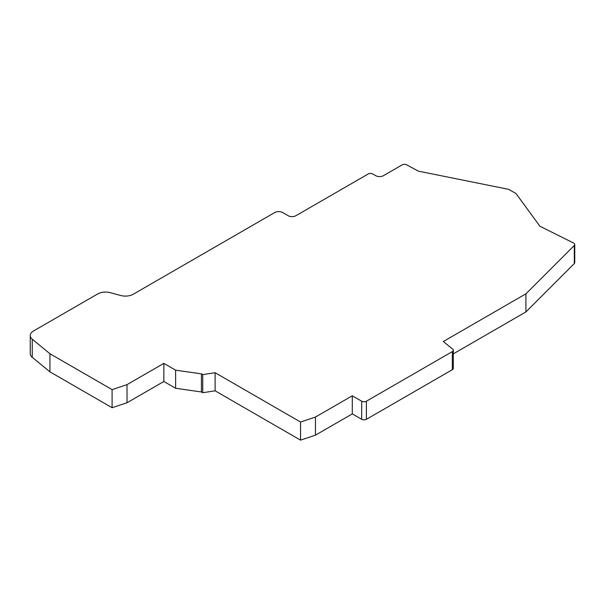 <?xml version="1.0" encoding="UTF-8"?>
<svg xmlns="http://www.w3.org/2000/svg" width="605" height="605" viewBox="0 0 605 605"><rect width="100%" height="100%" fill="white"/><g stroke="black" fill="none" stroke-linecap="round" stroke-linejoin="round"><path stroke-width="0.91" d="M573.774 243.127A3.328 1.921 0 0 0 573.601 243.029L539.917 226.232L516.02 193.555L508.767 189.365L418.418 171.154L406.734 164.862A3.328 1.921 0 0 0 402.113 164.908L383.502 175.654A5.543 3.199 180 0 1 375.66 175.654L372.831 174.021A3.328 1.921 0 0 0 368.127 174.021L295.958 215.69A5.543 3.199 180 0 1 288.116 215.69L282.626 212.521A5.543 3.199 0 0 0 274.791 212.521L133.259 294.234A11.087 6.398 180 0 1 120.735 295.505L110.208 292.669A11.087 6.398 0 0 0 97.677 293.947L33.494 331.003A11.087 6.398 0 0 0 30.25 335.525A11.087 6.398 0 0 0 32.262 339.208L49.935 353.736L112.099 389.62L112.099 407.725L127.012 402.756L163.857 381.483L175.616 388.274L201.435 391.972L202.735 392.728L202.735 374.624L215.108 372.71L300.541 422.033L300.541 440.137L315.455 435.169L352.291 413.896L361.692 419.318A3.328 1.921 0 0 0 366.396 419.318L452.336 369.7A3.328 1.921 0 0 0 453.311 368.339L453.311 350.234A3.328 1.921 0 0 0 452.691 349.115L443.299 341.53L525.927 293.818L574.304 245.441A3.328 1.921 0 0 0 574.75 244.48A3.328 1.921 0 0 0 573.774 243.127M453.311 353.849L525.927 311.923L574.304 263.546A3.328 1.921 0 0 0 574.75 262.585L574.75 244.48M202.735 392.728L215.108 390.815L300.541 440.137M30.25 335.525L30.25 353.63A11.087 6.398 0 0 0 32.262 357.313L49.935 371.841L112.099 407.725M525.927 311.923L525.927 293.818M315.455 435.169L315.455 417.064L352.291 395.791L361.692 401.213A3.328 1.921 0 0 0 366.396 401.213L452.336 351.596A3.328 1.921 0 0 0 453.311 350.234M352.291 395.791L352.291 413.896M215.108 390.815L215.108 372.71M175.616 388.274L175.616 370.169L201.435 373.867L201.435 391.972M127.012 402.756L127.012 384.651L163.857 363.378L163.857 381.483M49.935 371.841L49.935 353.736M112.099 389.62L127.012 384.651M163.857 363.378L175.616 370.169M201.435 373.867L202.735 374.624M300.541 422.033L315.455 417.064M574.304 245.441L574.304 263.546M452.336 351.596L452.336 369.7M366.396 419.318L366.396 401.213M32.262 357.313L32.262 339.208M361.692 401.213L361.692 419.318"/></g></svg>
